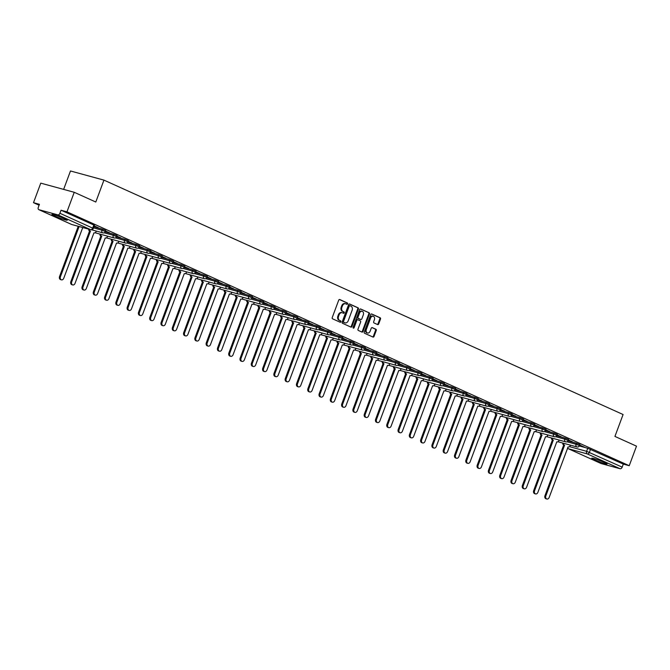 <?xml version="1.0" encoding="UTF-8"?>
<svg xmlns="http://www.w3.org/2000/svg" width="670" height="670" viewBox="0 0 670 670"><rect width="100%" height="100%" fill="white"/><g stroke="black" fill="none" stroke-linecap="round" stroke-linejoin="round"><path stroke-width="1" d="M347.562 303.853A0.72 0.544 105.3 0 0 347.311 302.949L339.765 299.54A1.03 0.779 105.3 0 0 338.702 300.185L332.245 317.547A1.03 0.779 105.3 0 0 332.596 318.828L340.142 322.236A0.72 0.544 105.3 0 0 340.645 320.888L339.673 320.444A3.3 2.479 105.3 0 1 338.543 316.332L339.079 314.883A3.3 2.479 105.3 0 1 342.228 312.731A3.3 2.479 105.3 0 1 342.504 312.831L343.476 313.267A0.72 0.544 105.3 0 0 343.978 311.918L343.007 311.475A3.3 2.479 105.3 0 1 341.876 307.363L342.412 305.922A3.3 2.479 105.3 0 1 345.561 303.761A3.3 2.479 105.3 0 1 345.837 303.862L346.817 304.306A0.72 0.544 105.3 0 0 347.562 303.853M346.449 304.138A0.72 0.544 105.3 0 0 346.65 302.773L339.414 299.507M339.774 322.069A0.72 0.544 105.3 0 0 339.975 320.704L339.673 320.444M343.107 313.099A0.72 0.544 105.3 0 0 343.308 311.734L343.007 311.475M64.806 218.763A8.199 0.645 -159.6 0 0 56.607 215.606A8.199 0.645 -159.6 0 0 51.9 214.475A8.199 0.645 -159.6 0 0 54.362 215.908A8.199 0.645 -159.6 0 0 62.561 219.065A8.199 0.645 -159.6 0 0 67.268 220.196A8.199 0.645 -159.6 0 0 64.806 218.763M604.642 462.509A8.199 0.645 -159.6 0 0 596.442 459.352A8.199 0.645 -159.6 0 0 591.736 458.221A8.199 0.645 -159.6 0 0 594.198 459.654A8.199 0.645 -159.6 0 0 602.397 462.811A8.199 0.645 -159.6 0 0 607.104 463.942A8.199 0.645 -159.6 0 0 604.642 462.509M377.62 324.573A1.03 0.779 105.3 0 0 378.692 323.928L380.501 319.062A1.03 0.779 105.3 0 0 380.15 317.773L371.766 313.996A1.03 0.779 105.3 0 0 370.694 314.632L364.246 331.993A1.03 0.779 105.3 0 0 364.597 333.275L372.981 337.06A1.03 0.779 105.3 0 0 374.044 336.415L376.23 330.536A1.03 0.779 105.3 0 0 375.878 329.246L372.294 327.63A1.03 0.779 105.3 0 0 371.222 328.275L370.142 331.189A2.764 2.077 105.3 0 1 367.512 332.998A2.764 2.077 105.3 0 1 366.339 329.472L370.594 318.049A2.764 2.077 105.3 0 1 373.215 316.248A2.764 2.077 105.3 0 1 374.388 319.766L373.684 321.667A1.03 0.779 105.3 0 0 374.036 322.957L377.62 324.573M57.838 214.861L38.902 209.685A2.102 1.382 -65.7 0 1 38.768 209.635A2.102 1.382 -65.7 0 1 38.291 207.357L39.421 204.308L33.5 202.692L40.77 183.145L74.236 192.29L95.793 202.022L103.942 180.121L623.083 414.521L614.934 436.421L636.5 446.161L629.231 465.709L66.966 211.837L61.037 210.221L59.906 213.261L93.323 228.428L94.453 225.388L93.817 225.02L92.686 228.06A2.102 1.382 -65.7 0 1 90.618 229.659L57.838 214.861A2.102 1.382 -65.7 0 0 59.906 213.261M74.236 192.29L66.966 211.837M358.408 309.088A1.03 0.779 105.3 0 0 358.056 307.806L349.673 304.021A1.03 0.779 105.3 0 0 348.609 304.666L342.152 322.019A1.03 0.779 105.3 0 0 342.504 323.3L350.887 327.086A1.03 0.779 105.3 0 0 351.959 326.441L358.408 309.088L357.738 308.904A1.03 0.779 105.3 0 0 357.386 307.622L349.321 303.979M360.72 309.004L369.103 312.79A1.03 0.779 105.3 0 1 369.455 314.071L362.998 331.432A1.03 0.779 105.3 0 1 361.934 332.069L358.341 330.452A1.03 0.779 105.3 0 1 357.989 329.171L360.611 322.128A1.03 0.779 105.3 0 0 360.259 320.846L357.88 319.774A1.03 0.779 105.3 0 0 356.809 320.411L354.087 327.739A0.72 0.544 105.3 0 1 353.09 327.295L359.656 309.649A1.03 0.779 105.3 0 1 360.72 309.004L360.544 308.954M579.316 445.969L587.741 448.272L586.61 451.312L622.179 467.132A2.102 1.382 114.3 0 1 620.11 468.732L601.166 463.556A2.102 1.382 114.3 0 1 601.032 463.506A2.102 1.382 114.3 0 1 600.906 463.439M33.5 202.692L39.086 205.213M63.633 189.392L70.484 170.976L103.942 180.121M629.231 465.709L623.309 464.092L622.179 467.132M94.219 226.016L98.163 227.624M98.105 227.775L94.277 225.865M105.508 231.117L109.453 232.716M109.394 232.875L105.559 230.966M116.798 236.217L120.742 237.816M120.684 237.967L116.848 236.058M128.079 241.309L132.023 242.917M131.973 243.068L128.138 241.158M139.368 246.409L143.313 248.009M143.263 248.16L139.427 246.259M150.658 251.501L154.602 253.109M154.544 253.26L150.717 251.351M161.947 256.602L165.892 258.201M165.833 258.36L162.006 256.451M173.237 261.702L177.181 263.302M177.123 263.452L173.296 261.543M184.526 266.794L188.471 268.402M188.412 268.553L184.585 266.643M195.816 271.894L199.761 273.494M199.702 273.645L195.875 271.744M207.105 276.986L211.05 278.594M210.991 278.745L207.164 276.836M218.395 282.087L222.34 283.686M222.281 283.846L218.453 281.936M229.684 287.187L233.629 288.787M233.57 288.938L229.743 287.028M240.974 292.279L244.918 293.887M244.86 294.038L241.024 292.128M252.263 297.38L256.2 298.979M256.149 299.13L252.314 297.229M263.545 302.472L267.489 304.079M267.439 304.23L263.603 302.321M274.834 307.572L278.779 309.172M278.72 309.331L274.893 307.421M286.123 312.672L290.068 314.272M290.01 314.423L286.182 312.513M297.413 317.764L301.358 319.372M301.299 319.523L297.472 317.613M308.703 322.865L312.647 324.464M312.589 324.615L308.761 322.714M319.992 327.957L323.937 329.565M323.878 329.715L320.051 327.806M331.281 333.057L335.226 334.657M335.168 334.816L331.34 332.906M342.571 338.157L346.516 339.757M346.457 339.908L342.63 337.998M353.861 343.249L357.805 344.857M357.747 345.008L353.919 343.099M365.15 348.35L369.095 349.949M369.036 350.1L365.2 348.199M376.44 353.45L380.384 355.05M380.326 355.201L376.49 353.291M387.721 358.542L391.665 360.142M391.615 360.301L387.779 358.391M399.01 363.642L402.955 365.242M402.904 365.393L399.069 363.483M410.3 368.734L414.244 370.342M414.186 370.493L410.358 368.584M421.589 373.835L425.534 375.435M425.475 375.585L421.648 373.684M432.879 378.935L436.823 380.535M436.765 380.686L432.937 378.776M444.168 384.027L448.113 385.627M448.054 385.786L444.227 383.877M455.458 389.128L459.402 390.727M459.344 390.878L455.516 388.969M466.747 394.22L470.692 395.828M470.633 395.978L466.806 394.069M478.037 399.32L481.981 400.92M481.923 401.07L478.095 399.169M489.326 404.42L493.271 406.02M493.212 406.171L489.385 404.261M500.616 409.512L504.56 411.112M504.502 411.271L500.666 409.362M511.905 414.613L515.841 416.212M515.791 416.363L511.955 414.454M523.186 419.705L527.131 421.313M527.081 421.464L523.245 419.554M534.476 424.805L538.42 426.405M538.362 426.555L534.534 424.654M545.765 429.906L549.71 431.505M549.651 431.656L545.824 429.746M557.055 434.998L560.999 436.597M560.941 436.756L557.113 434.847M568.344 440.098L572.289 441.697M572.23 441.848L568.403 439.939M568.026 440.868L576.451 443.171L576.049 444.252L579.466 445.642L579.868 444.562L576.451 443.171M556.736 435.768L565.162 438.071L564.76 439.151L568.177 440.542L568.579 439.461L565.162 438.071M545.447 430.676L553.872 432.979L553.47 434.06L556.887 435.441L557.289 434.361L553.872 432.979M534.158 425.576L542.583 427.879L542.181 428.959L545.598 430.349L546 429.269L542.583 427.879M522.868 420.484L531.293 422.787L530.891 423.867L534.317 425.249L534.719 424.169L531.293 422.787M511.579 415.383L520.012 417.686L519.61 418.767L523.027 420.157L523.429 419.077L520.012 417.686M500.289 410.283L508.723 412.586L508.321 413.666L511.738 415.057L512.14 413.976L508.723 412.586M489 405.191L497.433 407.494L497.031 408.574L500.448 409.956L500.85 408.876L497.433 407.494M477.71 400.091L486.144 402.394L485.742 403.474L489.159 404.864L489.561 403.784L486.144 402.394M466.429 394.998L474.854 397.302L474.452 398.382L477.869 399.764L478.271 398.684L474.854 397.302M455.139 389.898L463.565 392.201L463.163 393.282L466.58 394.672L466.982 393.583L463.565 392.201M443.85 384.798L452.275 387.101L451.873 388.181L455.29 389.572L455.692 388.491L452.275 387.101M432.56 379.706L440.986 382.009L440.584 383.089L444.001 384.471L444.403 383.391L440.986 382.009M421.271 374.605L429.696 376.909L429.294 377.989L432.711 379.379L433.113 378.299L429.696 376.909M409.981 369.513L418.407 371.817L418.005 372.897L421.422 374.279L421.824 373.198L418.407 371.817M398.692 364.413L407.117 366.716L406.715 367.797L410.141 369.187L410.543 368.098L407.117 366.716M387.402 359.313L395.836 361.616L395.434 362.696L398.851 364.086L399.253 363.006L395.836 361.616M376.113 354.221L384.547 356.524L384.144 357.604L387.562 358.986L387.964 357.906L384.547 356.524M364.823 349.12L373.257 351.423L372.855 352.504L376.272 353.894L376.674 352.814L373.257 351.423M353.534 344.028L361.967 346.331L361.566 347.412L364.983 348.794L365.385 347.713L361.967 346.331M342.253 338.928L350.678 341.231L350.276 342.311L353.693 343.693L354.095 342.613L350.678 341.231M330.963 333.828L339.389 336.131L338.986 337.211L342.404 338.601L342.805 337.521L339.389 336.131M319.674 328.736L328.099 331.039L327.697 332.119L331.114 333.501L331.516 332.421L328.099 331.039M308.384 323.635L316.809 325.938L316.408 327.019L319.825 328.409L320.227 327.328L316.809 325.938M297.095 318.543L305.52 320.846L305.118 321.927L308.535 323.309L308.937 322.228L305.52 320.846M285.805 313.443L294.231 315.746L293.828 316.826L297.246 318.208L297.647 317.128L294.231 315.746M274.516 308.342L282.941 310.646L282.539 311.726L285.956 313.116L286.358 312.036L282.941 310.646M263.226 303.25L271.651 305.553L271.25 306.634L274.675 308.016L275.077 306.935L271.651 305.553M251.937 298.15L260.37 300.453L259.968 301.534L263.385 302.924L263.787 301.843L260.37 300.453M240.647 293.058L249.081 295.361L248.679 296.442L252.096 297.823L252.498 296.743L249.081 295.361M229.358 287.958L237.791 290.261L237.389 291.341L240.806 292.723L241.208 291.643L237.791 290.261M218.068 282.857L226.502 285.16L226.1 286.241L229.517 287.631L229.919 286.551L226.502 285.16M206.787 277.765L215.212 280.068L214.81 281.149L218.227 282.531L218.629 281.45L215.212 280.068M195.498 272.665L203.923 274.968L203.521 276.048L206.938 277.439L207.34 276.358L203.923 274.968M184.208 267.573L192.633 269.876L192.231 270.956L195.648 272.338L196.05 271.258L192.633 269.876M172.919 262.472L181.344 264.776L180.942 265.856L184.359 267.238L184.761 266.158L181.344 264.776M161.629 257.372L170.054 259.675L169.652 260.756L173.069 262.146L173.471 261.066L170.054 259.675M150.34 252.28L158.765 254.583L158.363 255.664L161.78 257.046L162.182 255.965L158.765 254.583M139.05 247.18L147.475 249.483L147.073 250.563L150.499 251.953L150.901 250.873L147.475 249.483M127.761 242.088L136.194 244.391L135.792 245.471L139.209 246.853L139.611 245.773L136.194 244.391M116.471 236.987L124.905 239.291L124.503 240.371L127.92 241.753L128.322 240.672L124.905 239.291M105.182 231.887L113.615 234.19L113.213 235.271L116.63 236.661L117.032 235.58L113.615 234.19M93.926 226.803L102.326 229.098L101.924 230.178L105.341 231.56L105.743 230.48L102.326 229.098M579.634 445.19L584.525 447.225L579.692 445.039M623.309 464.092L587.741 448.272M61.037 210.221L93.817 225.02M345.167 303.678A3.3 2.479 105.3 0 0 344.891 303.577A3.3 2.479 105.3 0 0 341.75 305.738L342.412 305.922M342.337 311.299A3.3 2.479 105.3 0 1 341.206 307.187L341.75 305.738M341.834 312.647A3.3 2.479 105.3 0 0 341.558 312.547A3.3 2.479 105.3 0 0 338.409 314.707L339.079 314.883M339.003 320.26A3.3 2.479 105.3 0 1 337.873 316.148L338.409 314.707M350.578 326.943A1.03 0.779 105.3 0 0 351.289 326.257L357.738 308.904M349.958 305.721A0.72 0.544 105.3 0 0 349.204 306.173L343.543 321.407A0.72 0.544 105.3 0 0 343.785 322.303L344.816 322.772A3.3 2.479 105.3 0 0 345.092 322.873A3.3 2.479 105.3 0 0 348.241 320.712L352.11 310.294A3.3 2.479 105.3 0 0 350.988 306.19L349.958 305.721M349.832 305.688L349.288 305.537A0.72 0.544 105.3 0 0 348.542 305.989L349.204 306.173M344.715 322.739A3.3 2.479 105.3 0 1 344.43 322.689A3.3 2.479 105.3 0 1 344.146 322.588L343.124 322.119A0.72 0.544 105.3 0 1 342.873 321.223L348.542 305.989M360.368 308.962L369.103 312.79M361.616 331.935A1.03 0.779 105.3 0 0 362.336 331.248L368.785 313.895A1.03 0.779 105.3 0 0 368.433 312.605M357.705 319.724L357.21 319.59A1.03 0.779 105.3 0 0 356.139 320.235L353.417 327.555L354.087 327.739M363.324 314.825A2.764 2.077 105.3 0 0 362.152 311.307A2.764 2.077 105.3 0 0 359.53 313.108L358.031 317.136A1.03 0.779 105.3 0 0 358.383 318.418L360.762 319.498A1.03 0.779 105.3 0 0 361.834 318.853L363.324 314.825M362.152 311.307L361.482 311.123A2.764 2.077 105.3 0 0 358.86 312.932L359.53 313.108M360.267 319.364A1.03 0.779 105.3 0 1 360.091 319.314L357.713 318.242A1.03 0.779 105.3 0 1 357.361 316.952L358.86 312.932M373.215 316.248L372.545 316.064A2.764 2.077 105.3 0 0 369.924 317.865L370.594 318.049M367.512 332.998L366.842 332.814A2.764 2.077 105.3 0 1 365.669 329.288L369.924 317.865M372.662 336.918A1.03 0.779 105.3 0 0 373.374 336.231L375.56 330.352A1.03 0.779 105.3 0 0 375.208 329.071L371.942 327.588M377.31 324.431A1.03 0.779 105.3 0 0 378.022 323.744L379.831 318.878A1.03 0.779 105.3 0 0 379.48 317.597L371.415 313.954M79.11 226.535L60.426 276.769A2.42 1.817 105.3 0 0 61.447 279.851A2.42 1.817 105.3 0 0 63.751 278.268L82.678 227.733A2.102 1.583 105.3 0 0 82.854 227.792A2.102 1.583 105.3 0 0 83.608 227.758M61.447 279.851L60.585 279.608A2.42 1.817 -74.7 0 1 59.555 276.526L78.239 226.292M89.537 229.383A2.102 1.583 105.3 0 0 90.416 231.225L71.715 281.861A2.42 1.817 105.3 0 0 72.737 284.943A2.42 1.817 105.3 0 0 75.04 283.368L93.959 232.825A2.102 1.583 105.3 0 0 94.143 232.892A2.102 1.583 105.3 0 0 96.145 231.519L96.304 231.075M72.737 284.943L71.874 284.708A2.42 1.817 -74.7 0 1 70.844 281.626L89.546 230.991A2.102 1.583 -74.7 0 1 88.666 229.14M89.654 231.041L90.525 231.276M100.835 234.333A2.102 1.583 105.3 0 0 101.706 236.326L83.005 286.961A2.42 1.817 105.3 0 0 84.026 290.043A2.42 1.817 105.3 0 0 86.329 288.46L105.249 237.925A2.102 1.583 105.3 0 0 105.424 237.992A2.102 1.583 105.3 0 0 107.426 236.611L107.594 236.175M84.026 290.043L83.155 289.809A2.42 1.817 -74.7 0 1 82.134 286.718L100.835 236.083A2.102 1.583 -74.7 0 1 99.964 234.09M100.944 236.133L101.815 236.376M112.124 239.424A2.102 1.583 105.3 0 0 112.995 241.418L94.294 292.053A2.42 1.817 105.3 0 0 95.316 295.143A2.42 1.817 105.3 0 0 97.619 293.56L116.538 243.026A2.102 1.583 105.3 0 0 116.714 243.084A2.102 1.583 105.3 0 0 118.716 241.711L118.883 241.275M95.316 295.143L94.445 294.901A2.42 1.817 -74.7 0 1 93.423 291.819L112.124 241.183A2.102 1.583 -74.7 0 1 111.254 239.19M112.233 241.234L113.104 241.468M123.414 244.525A2.102 1.583 105.3 0 0 124.285 246.518L105.584 297.153A2.42 1.817 105.3 0 0 106.605 300.235A2.42 1.817 105.3 0 0 108.908 298.653L127.828 248.118A2.102 1.583 105.3 0 0 128.004 248.185A2.102 1.583 105.3 0 0 130.005 246.811L130.173 246.367M106.605 300.235L105.734 300.001A2.42 1.817 -74.7 0 1 104.713 296.919L123.414 246.284A2.102 1.583 -74.7 0 1 122.543 244.282M123.523 246.334L124.394 246.568M134.704 249.617A2.102 1.583 105.3 0 0 135.575 251.619L116.865 302.254A2.42 1.817 105.3 0 0 117.895 305.336A2.42 1.817 105.3 0 0 120.198 303.753L139.117 253.218A2.102 1.583 105.3 0 0 139.293 253.277A2.102 1.583 105.3 0 0 141.295 251.903L141.462 251.468M117.895 305.336L117.024 305.093A2.42 1.817 -74.7 0 1 116.002 302.011L134.704 251.376A2.102 1.583 -74.7 0 1 133.833 249.382M134.812 251.426L135.683 251.669M145.993 254.717A2.102 1.583 105.3 0 0 146.864 256.71L128.154 307.346A2.42 1.817 105.3 0 0 129.184 310.428A2.42 1.817 105.3 0 0 131.488 308.853L150.407 258.31A2.102 1.583 105.3 0 0 150.583 258.377A2.102 1.583 105.3 0 0 152.584 257.004L152.752 256.56M129.184 310.428L128.313 310.193A2.42 1.817 -74.7 0 1 127.283 307.111L145.993 256.476A2.102 1.583 -74.7 0 1 145.122 254.483M146.102 256.526L146.973 256.761M157.283 259.818A2.102 1.583 105.3 0 0 158.154 261.811L139.444 312.446A2.42 1.817 105.3 0 0 140.474 315.528A2.42 1.817 105.3 0 0 142.777 313.945L161.696 263.411A2.102 1.583 105.3 0 0 161.872 263.478A2.102 1.583 105.3 0 0 163.874 262.096L164.033 261.66M140.474 315.528L139.603 315.294A2.42 1.817 -74.7 0 1 138.573 312.203L157.283 261.568A2.102 1.583 -74.7 0 1 156.411 259.575M157.391 261.618L158.262 261.861M168.572 264.91A2.102 1.583 105.3 0 0 169.435 266.903L150.733 317.538A2.42 1.817 105.3 0 0 151.763 320.628A2.42 1.817 105.3 0 0 154.067 319.046L172.986 268.511A2.102 1.583 105.3 0 0 173.161 268.57A2.102 1.583 105.3 0 0 175.163 267.196L175.322 266.76M151.763 320.628L150.892 320.386A2.42 1.817 -74.7 0 1 149.862 317.304L168.572 266.668A2.102 1.583 -74.7 0 1 167.701 264.675M168.681 266.719L169.543 266.953M179.862 270.01A2.102 1.583 105.3 0 0 180.724 272.003L162.023 322.639A2.42 1.817 105.3 0 0 163.053 325.721A2.42 1.817 105.3 0 0 165.356 324.138L184.275 273.603A2.102 1.583 105.3 0 0 184.451 273.67A2.102 1.583 105.3 0 0 186.453 272.296L186.612 271.853M163.053 325.721L162.182 325.486A2.42 1.817 -74.7 0 1 161.152 322.404L179.862 271.769A2.102 1.583 -74.7 0 1 178.99 269.776M179.962 271.819L180.833 272.053M191.143 275.102A2.102 1.583 105.3 0 0 192.014 277.104L173.312 327.739A2.42 1.817 105.3 0 0 174.342 330.821A2.42 1.817 105.3 0 0 176.637 329.238L195.565 278.703A2.102 1.583 105.3 0 0 195.74 278.762A2.102 1.583 105.3 0 0 197.742 277.388L197.901 276.953M174.342 330.821L173.471 330.578A2.42 1.817 -74.7 0 1 172.441 327.496L191.143 276.861A2.102 1.583 -74.7 0 1 190.28 274.868M191.252 276.911L192.123 277.154M202.432 280.202A2.102 1.583 105.3 0 0 203.303 282.196L184.602 332.831A2.42 1.817 105.3 0 0 185.632 335.913A2.42 1.817 105.3 0 0 187.927 334.338L206.854 283.795A2.102 1.583 105.3 0 0 207.03 283.862A2.102 1.583 105.3 0 0 209.032 282.489L209.191 282.053M185.632 335.913L184.761 335.678A2.42 1.817 -74.7 0 1 183.731 332.596L202.432 281.961A2.102 1.583 -74.7 0 1 201.561 279.968M202.541 282.011L203.412 282.246M213.722 285.303A2.102 1.583 105.3 0 0 214.593 287.296L195.891 337.931A2.42 1.817 105.3 0 0 196.913 341.013A2.42 1.817 105.3 0 0 199.216 339.43L218.144 288.896A2.102 1.583 105.3 0 0 218.32 288.963A2.102 1.583 105.3 0 0 220.321 287.581L220.48 287.145M196.913 341.013L196.05 340.779A2.42 1.817 -74.7 0 1 195.02 337.688L213.722 287.053A2.102 1.583 -74.7 0 1 212.851 285.06M213.831 287.103L214.702 287.346M225.011 290.395A2.102 1.583 105.3 0 0 225.882 292.388L207.181 343.023A2.42 1.817 105.3 0 0 208.203 346.114A2.42 1.817 105.3 0 0 210.506 344.531L229.425 293.996A2.102 1.583 105.3 0 0 229.609 294.055A2.102 1.583 105.3 0 0 231.602 292.681L231.77 292.246M208.203 346.114L207.332 345.871A2.42 1.817 -74.7 0 1 206.31 342.789L225.011 292.154A2.102 1.583 -74.7 0 1 224.14 290.16M225.12 292.204L225.991 292.438M236.301 295.495A2.102 1.583 105.3 0 0 237.172 297.488L218.47 348.124A2.42 1.817 105.3 0 0 219.492 351.206A2.42 1.817 105.3 0 0 221.795 349.623L240.714 299.088A2.102 1.583 105.3 0 0 240.89 299.155A2.102 1.583 105.3 0 0 242.892 297.781L243.059 297.338M219.492 351.206L218.621 350.971A2.42 1.817 -74.7 0 1 217.599 347.889L236.301 297.254A2.102 1.583 -74.7 0 1 235.43 295.261M236.409 297.304L237.28 297.539M247.59 300.596A2.102 1.583 105.3 0 0 248.461 302.589L229.76 353.224A2.42 1.817 105.3 0 0 230.781 356.306A2.42 1.817 105.3 0 0 233.085 354.723L252.004 304.188A2.102 1.583 105.3 0 0 252.18 304.247A2.102 1.583 105.3 0 0 254.181 302.873L254.349 302.438M230.781 356.306L229.91 356.063A2.42 1.817 -74.7 0 1 228.889 352.981L247.59 302.346A2.102 1.583 -74.7 0 1 246.719 300.353M247.699 302.396L248.57 302.639M258.88 305.688A2.102 1.583 105.3 0 0 259.751 307.681L241.041 358.316A2.42 1.817 105.3 0 0 242.071 361.398A2.42 1.817 105.3 0 0 244.374 359.824L263.293 309.28A2.102 1.583 105.3 0 0 263.469 309.347A2.102 1.583 105.3 0 0 265.471 307.974L265.638 307.538M242.071 361.398L241.2 361.163A2.42 1.817 -74.7 0 1 240.178 358.082L258.88 307.446A2.102 1.583 -74.7 0 1 258.009 305.453M258.988 307.497L259.859 307.731M270.169 310.788A2.102 1.583 105.3 0 0 271.04 312.781L252.33 363.416A2.42 1.817 105.3 0 0 253.361 366.498A2.42 1.817 105.3 0 0 255.664 364.916L274.583 314.381A2.102 1.583 105.3 0 0 274.759 314.448A2.102 1.583 105.3 0 0 276.76 313.066L276.928 312.63M253.361 366.498L252.49 366.264A2.42 1.817 -74.7 0 1 251.459 363.173L270.169 312.538A2.102 1.583 -74.7 0 1 269.298 310.545M270.278 312.589L271.149 312.831M281.459 315.88A2.102 1.583 105.3 0 0 282.33 317.873L263.62 368.508A2.42 1.817 105.3 0 0 264.65 371.599A2.42 1.817 105.3 0 0 266.953 370.016L285.872 319.481A2.102 1.583 105.3 0 0 286.048 319.54A2.102 1.583 105.3 0 0 288.05 318.166L288.217 317.731M264.65 371.599L263.779 371.356A2.42 1.817 -74.7 0 1 262.749 368.274L281.459 317.639A2.102 1.583 -74.7 0 1 280.588 315.645M281.567 317.689L282.439 317.923M292.748 320.98A2.102 1.583 105.3 0 0 293.619 322.974L274.909 373.609A2.42 1.817 105.3 0 0 275.94 376.691A2.42 1.817 105.3 0 0 278.243 375.108L297.162 324.573A2.102 1.583 105.3 0 0 297.338 324.64A2.102 1.583 105.3 0 0 299.339 323.267L299.498 322.823M275.94 376.691L275.069 376.456A2.42 1.817 -74.7 0 1 274.038 373.374L292.748 322.739A2.102 1.583 -74.7 0 1 291.877 320.746M292.857 322.789L293.72 323.024M304.038 326.081A2.102 1.583 105.3 0 0 304.9 328.074L286.199 378.709A2.42 1.817 105.3 0 0 287.229 381.791A2.42 1.817 105.3 0 0 289.532 380.208L308.451 329.673A2.102 1.583 105.3 0 0 308.627 329.732A2.102 1.583 105.3 0 0 310.629 328.359L310.788 327.923M287.229 381.791L286.358 381.548A2.42 1.817 -74.7 0 1 285.328 378.466L304.038 327.831A2.102 1.583 -74.7 0 1 303.167 325.838M304.147 327.881L305.009 328.124M315.327 331.173A2.102 1.583 105.3 0 0 316.19 333.166L297.488 383.801A2.42 1.817 105.3 0 0 298.519 386.883A2.42 1.817 105.3 0 0 300.813 385.309L319.741 334.766A2.102 1.583 105.3 0 0 319.917 334.833A2.102 1.583 105.3 0 0 321.918 333.459L322.077 333.024M298.519 386.883L297.647 386.649A2.42 1.817 -74.7 0 1 296.617 383.567L315.319 332.931A2.102 1.583 -74.7 0 1 314.456 330.938M315.428 332.982L316.299 333.216M326.608 336.273A2.102 1.583 105.3 0 0 327.479 338.266L308.778 388.901A2.42 1.817 105.3 0 0 309.808 391.984A2.42 1.817 105.3 0 0 312.103 390.401L331.03 339.866A2.102 1.583 105.3 0 0 331.206 339.933A2.102 1.583 105.3 0 0 333.208 338.559L333.367 338.116M309.808 391.984L308.937 391.749A2.42 1.817 -74.7 0 1 307.907 388.659L326.608 338.032A2.102 1.583 -74.7 0 1 325.746 336.03M326.717 338.074L327.588 338.317M337.898 341.365A2.102 1.583 105.3 0 0 338.769 343.358L320.067 393.993A2.42 1.817 105.3 0 0 321.089 397.084A2.42 1.817 105.3 0 0 323.392 395.501L342.32 344.966A2.102 1.583 105.3 0 0 342.496 345.025A2.102 1.583 105.3 0 0 344.497 343.651L344.656 343.216M321.089 397.084L320.227 396.841A2.42 1.817 -74.7 0 1 319.196 393.759L337.898 343.124A2.102 1.583 -74.7 0 1 337.027 341.13M338.007 343.174L338.878 343.409M349.187 346.465A2.102 1.583 105.3 0 0 350.058 348.459L331.357 399.094A2.42 1.817 105.3 0 0 332.379 402.176A2.42 1.817 105.3 0 0 334.682 400.593L353.601 350.058A2.102 1.583 105.3 0 0 353.785 350.125A2.102 1.583 105.3 0 0 355.787 348.752L355.946 348.308M332.379 402.176L331.516 401.941A2.42 1.817 -74.7 0 1 330.486 398.859L349.187 348.224A2.102 1.583 -74.7 0 1 348.316 346.231M349.296 348.274L350.167 348.509M360.477 351.566A2.102 1.583 105.3 0 0 361.348 353.559L342.646 404.194A2.42 1.817 105.3 0 0 343.668 407.276A2.42 1.817 105.3 0 0 345.971 405.693L364.89 355.159A2.102 1.583 105.3 0 0 365.066 355.217A2.102 1.583 105.3 0 0 367.068 353.844L367.235 353.408M343.668 407.276L342.797 407.033A2.42 1.817 -74.7 0 1 341.775 403.951L360.477 353.316A2.102 1.583 -74.7 0 1 359.606 351.323M360.586 353.366L361.457 353.609M371.766 356.658A2.102 1.583 105.3 0 0 372.637 358.651L353.936 409.286A2.42 1.817 105.3 0 0 354.958 412.368A2.42 1.817 105.3 0 0 357.261 410.794L376.18 360.251A2.102 1.583 105.3 0 0 376.356 360.318A2.102 1.583 105.3 0 0 378.357 358.944L378.525 358.509M354.958 412.368L354.087 412.134A2.42 1.817 -74.7 0 1 353.065 409.052L371.766 358.416A2.102 1.583 -74.7 0 1 370.895 356.423M371.875 358.467L372.746 358.701M383.056 361.758A2.102 1.583 105.3 0 0 383.927 363.751L365.225 414.387A2.42 1.817 105.3 0 0 366.247 417.469A2.42 1.817 105.3 0 0 368.55 415.886L387.469 365.351A2.102 1.583 105.3 0 0 387.645 365.418A2.102 1.583 105.3 0 0 389.647 364.045L389.814 363.601M366.247 417.469L365.376 417.234A2.42 1.817 -74.7 0 1 364.354 414.144L383.056 363.517A2.102 1.583 -74.7 0 1 382.185 361.515M383.165 363.559L384.036 363.802M394.345 366.85A2.102 1.583 105.3 0 0 395.216 368.843L376.507 419.479A2.42 1.817 105.3 0 0 377.537 422.569A2.42 1.817 105.3 0 0 379.84 420.986L398.759 370.451A2.102 1.583 105.3 0 0 398.935 370.51A2.102 1.583 105.3 0 0 400.936 369.137L401.104 368.701M377.537 422.569L376.666 422.326A2.42 1.817 -74.7 0 1 375.644 419.244L394.345 368.609A2.102 1.583 -74.7 0 1 393.474 366.616M394.454 368.659L395.325 368.894M405.635 371.951A2.102 1.583 105.3 0 0 406.506 373.944L387.796 424.579A2.42 1.817 105.3 0 0 388.826 427.661A2.42 1.817 105.3 0 0 391.129 426.087L410.048 375.543A2.102 1.583 105.3 0 0 410.224 375.61A2.102 1.583 105.3 0 0 412.226 374.237L412.393 373.793M388.826 427.661L387.955 427.427A2.42 1.817 -74.7 0 1 386.925 424.345L405.635 373.709A2.102 1.583 -74.7 0 1 404.764 371.716M405.744 373.76L406.615 373.994M416.924 377.051A2.102 1.583 105.3 0 0 417.795 379.044L399.085 429.679A2.42 1.817 105.3 0 0 400.116 432.761A2.42 1.817 105.3 0 0 402.419 431.179L421.338 380.644A2.102 1.583 105.3 0 0 421.514 380.702A2.102 1.583 105.3 0 0 423.515 379.329L423.675 378.893M400.116 432.761L399.245 432.519A2.42 1.817 -74.7 0 1 398.215 429.437L416.924 378.801A2.102 1.583 -74.7 0 1 416.053 376.808M417.033 378.852L417.904 379.094M428.214 382.143A2.102 1.583 105.3 0 0 429.076 384.136L410.375 434.771A2.42 1.817 105.3 0 0 411.405 437.853A2.42 1.817 105.3 0 0 413.708 436.279L432.627 385.736A2.102 1.583 105.3 0 0 432.803 385.803A2.102 1.583 105.3 0 0 434.805 384.429L434.964 383.994M411.405 437.853L410.534 437.619A2.42 1.817 -74.7 0 1 409.504 434.537L428.214 383.902A2.102 1.583 -74.7 0 1 427.343 381.908M428.323 383.952L429.185 384.186M439.503 387.243A2.102 1.583 105.3 0 0 440.366 389.236L421.665 439.872A2.42 1.817 105.3 0 0 422.695 442.954A2.42 1.817 105.3 0 0 424.998 441.371L443.917 390.836A2.102 1.583 105.3 0 0 444.093 390.903A2.102 1.583 105.3 0 0 446.094 389.53L446.254 389.086M422.695 442.954L421.824 442.719A2.42 1.817 -74.7 0 1 420.793 439.629L439.503 389.002A2.102 1.583 -74.7 0 1 438.632 387M439.604 389.044L440.475 389.287M450.784 392.335A2.102 1.583 105.3 0 0 451.655 394.337L432.954 444.964A2.42 1.817 105.3 0 0 433.984 448.054A2.42 1.817 105.3 0 0 436.279 446.471L455.206 395.937A2.102 1.583 105.3 0 0 455.382 395.995A2.102 1.583 105.3 0 0 457.384 394.622L457.543 394.186M433.984 448.054L433.113 447.811A2.42 1.817 -74.7 0 1 432.083 444.729L450.784 394.094A2.102 1.583 -74.7 0 1 449.922 392.101M450.893 394.144L451.764 394.379M462.074 397.436A2.102 1.583 105.3 0 0 462.945 399.429L444.244 450.064A2.42 1.817 105.3 0 0 445.274 453.146A2.42 1.817 105.3 0 0 447.568 451.572L466.496 401.029A2.102 1.583 105.3 0 0 466.672 401.096A2.102 1.583 105.3 0 0 468.673 399.722L468.832 399.278M445.274 453.146L444.403 452.912A2.42 1.817 -74.7 0 1 443.373 449.83L462.074 399.194A2.102 1.583 -74.7 0 1 461.203 397.201M462.183 399.245L463.054 399.479M473.363 402.536A2.102 1.583 105.3 0 0 474.234 404.529L455.533 455.165A2.42 1.817 105.3 0 0 456.555 458.246A2.42 1.817 105.3 0 0 458.858 456.664L477.785 406.129A2.102 1.583 105.3 0 0 477.961 406.188A2.102 1.583 105.3 0 0 479.963 404.814L480.122 404.378M456.555 458.246L455.692 458.004A2.42 1.817 -74.7 0 1 454.662 454.922L473.363 404.286A2.102 1.583 -74.7 0 1 472.492 402.293M473.472 404.337L474.343 404.579M484.653 407.628A2.102 1.583 105.3 0 0 485.524 409.621L466.822 460.256A2.42 1.817 105.3 0 0 467.844 463.339A2.42 1.817 105.3 0 0 470.147 461.764L489.067 411.221A2.102 1.583 105.3 0 0 489.251 411.288A2.102 1.583 105.3 0 0 491.244 409.914L491.411 409.479M467.844 463.339L466.973 463.104A2.42 1.817 -74.7 0 1 465.952 460.022L484.653 409.387A2.102 1.583 -74.7 0 1 483.782 407.394M484.762 409.437L485.633 409.672M495.942 412.728A2.102 1.583 105.3 0 0 496.813 414.722L478.112 465.357A2.42 1.817 105.3 0 0 479.134 468.439A2.42 1.817 105.3 0 0 481.437 466.856L500.356 416.321A2.102 1.583 105.3 0 0 500.532 416.388A2.102 1.583 105.3 0 0 502.534 415.015L502.701 414.571M479.134 468.439L478.263 468.204A2.42 1.817 -74.7 0 1 477.241 465.114L495.942 414.487A2.102 1.583 -74.7 0 1 495.071 412.486M496.051 414.529L496.922 414.772M507.232 417.82A2.102 1.583 105.3 0 0 508.103 419.822L489.401 470.449A2.42 1.817 105.3 0 0 490.423 473.539A2.42 1.817 105.3 0 0 492.726 471.956L511.645 421.422A2.102 1.583 105.3 0 0 511.821 421.48A2.102 1.583 105.3 0 0 513.823 420.107L513.99 419.671M490.423 473.539L489.552 473.296A2.42 1.817 -74.7 0 1 488.531 470.214L507.232 419.579A2.102 1.583 -74.7 0 1 506.361 417.586M507.341 419.629L508.212 419.864M518.521 422.921A2.102 1.583 105.3 0 0 519.392 424.914L500.683 475.549A2.42 1.817 105.3 0 0 501.713 478.631A2.42 1.817 105.3 0 0 504.016 477.057L522.935 426.514A2.102 1.583 105.3 0 0 523.111 426.581A2.102 1.583 105.3 0 0 525.113 425.207L525.28 424.763M501.713 478.631L500.842 478.397A2.42 1.817 -74.7 0 1 499.82 475.315L518.521 424.68A2.102 1.583 -74.7 0 1 517.65 422.686M518.63 424.73L519.501 424.964M529.811 428.021A2.102 1.583 105.3 0 0 530.682 430.014L511.972 480.65A2.42 1.817 105.3 0 0 513.002 483.732A2.42 1.817 105.3 0 0 515.305 482.149L534.225 431.614A2.102 1.583 105.3 0 0 534.4 431.673A2.102 1.583 105.3 0 0 536.402 430.299L536.569 429.864M513.002 483.732L512.131 483.489A2.42 1.817 -74.7 0 1 511.101 480.407L529.811 429.772A2.102 1.583 -74.7 0 1 528.94 427.778M529.92 429.822L530.791 430.065M541.1 433.113A2.102 1.583 105.3 0 0 541.971 435.106L523.262 485.742A2.42 1.817 105.3 0 0 524.292 488.824A2.42 1.817 105.3 0 0 526.595 487.249L545.514 436.706A2.102 1.583 105.3 0 0 545.69 436.773A2.102 1.583 105.3 0 0 547.692 435.399L547.859 434.964M524.292 488.824L523.421 488.589A2.42 1.817 -74.7 0 1 522.391 485.507L541.1 434.872A2.102 1.583 -74.7 0 1 540.229 432.879M541.209 434.922L542.08 435.157M552.39 438.214A2.102 1.583 105.3 0 0 553.261 440.207L534.551 490.842A2.42 1.817 105.3 0 0 535.581 493.924A2.42 1.817 105.3 0 0 537.884 492.341L556.803 441.806A2.102 1.583 105.3 0 0 556.979 441.873A2.102 1.583 105.3 0 0 558.981 440.5L559.14 440.056M535.581 493.924L534.71 493.69A2.42 1.817 -74.7 0 1 533.68 490.599L552.39 439.972A2.102 1.583 -74.7 0 1 551.519 437.971M552.499 440.014L553.361 440.257M563.679 443.306A2.102 1.583 105.3 0 0 564.542 445.307L545.841 495.934A2.42 1.817 105.3 0 0 546.871 499.024A2.42 1.817 105.3 0 0 549.174 497.442L568.093 446.907A2.102 1.583 105.3 0 0 568.269 446.965A2.102 1.583 105.3 0 0 570.27 445.592L570.43 445.156M546.871 499.024L546 498.781A2.42 1.817 -74.7 0 1 544.97 495.7L563.679 445.064A2.102 1.583 -74.7 0 1 562.808 443.071M563.788 445.115L564.651 445.349M346.65 302.773L347.311 302.949M339.975 320.704L340.645 320.888M343.308 311.734L343.978 311.918M569.534 446.647L586.61 451.312A2.102 1.583 -74.7 0 0 587.322 453.933L568.386 448.758L601.166 463.556M620.11 468.732L587.322 453.933A2.102 1.382 -65.7 0 0 589.391 452.334L590.53 449.285M38.902 209.685L71.682 224.484L90.618 229.659A2.102 1.583 105.3 0 0 90.793 229.726A2.102 2.102 0 0 0 93.323 228.428M566.962 441.773L576.049 444.252A2.102 1.583 -74.7 0 0 576.769 446.873A2.102 1.583 -74.7 0 0 576.945 446.932A2.102 2.102 0 0 0 579.466 445.642M555.673 436.673L564.76 439.151A2.102 1.583 -74.7 0 0 565.48 441.773A2.102 1.583 -74.7 0 0 565.656 441.84A2.102 2.102 0 0 0 568.177 440.542M544.392 431.572L553.47 434.06A2.102 1.583 -74.7 0 0 554.191 436.673A2.102 1.583 -74.7 0 0 554.366 436.74A2.102 2.102 0 0 0 556.887 435.441M533.102 426.48L542.181 428.959A2.102 1.583 -74.7 0 0 542.901 431.581A2.102 1.583 -74.7 0 0 543.077 431.639A2.102 2.102 0 0 0 545.598 430.349M521.813 421.38L530.891 423.867A2.102 1.583 -74.7 0 0 531.611 426.48A2.102 1.583 -74.7 0 0 531.787 426.547A2.102 2.102 0 0 0 534.317 425.249M510.523 416.288L519.61 418.767A2.102 1.583 -74.7 0 0 520.322 421.388A2.102 1.583 -74.7 0 0 520.498 421.447A2.102 2.102 0 0 0 523.027 420.157M499.234 411.187L508.321 413.666A2.102 1.583 -74.7 0 0 509.032 416.288A2.102 1.583 -74.7 0 0 509.208 416.355A2.102 2.102 0 0 0 511.738 415.057M487.944 406.087L497.031 408.574A2.102 1.583 -74.7 0 0 497.743 411.187A2.102 1.583 -74.7 0 0 497.919 411.254A2.102 2.102 0 0 0 500.448 409.956M476.655 400.995L485.742 403.474A2.102 1.583 -74.7 0 0 486.454 406.095A2.102 1.583 -74.7 0 0 486.629 406.154A2.102 2.102 0 0 0 489.159 404.864M465.365 395.895L474.452 398.382A2.102 1.583 -74.7 0 0 475.164 400.995A2.102 1.583 -74.7 0 0 475.348 401.062A2.102 2.102 0 0 0 477.869 399.764M454.076 390.803L463.163 393.282A2.102 1.583 -74.7 0 0 463.883 395.903A2.102 1.583 -74.7 0 0 464.059 395.962A2.102 2.102 0 0 0 466.58 394.672M442.786 385.702L451.873 388.181A2.102 1.583 -74.7 0 0 452.593 390.803A2.102 1.583 -74.7 0 0 452.769 390.87A2.102 2.102 0 0 0 455.29 389.572M431.497 380.602L440.584 383.089A2.102 1.583 -74.7 0 0 441.304 385.702A2.102 1.583 -74.7 0 0 441.48 385.769A2.102 2.102 0 0 0 444.001 384.471M420.216 375.51L429.294 377.989A2.102 1.583 -74.7 0 0 430.014 380.61A2.102 1.583 -74.7 0 0 430.19 380.669A2.102 2.102 0 0 0 432.711 379.379M408.926 370.409L418.005 372.897A2.102 1.583 -74.7 0 0 418.725 375.51A2.102 1.583 -74.7 0 0 418.901 375.577A2.102 2.102 0 0 0 421.422 374.279M397.637 365.317L406.715 367.797A2.102 1.583 -74.7 0 0 407.435 370.418A2.102 1.583 -74.7 0 0 407.611 370.477A2.102 2.102 0 0 0 410.141 369.187M386.347 360.217L395.434 362.696A2.102 1.583 -74.7 0 0 396.146 365.317A2.102 1.583 -74.7 0 0 396.322 365.385A2.102 2.102 0 0 0 398.851 364.086M375.058 355.117L384.144 357.604A2.102 1.583 -74.7 0 0 384.856 360.217A2.102 1.583 -74.7 0 0 385.032 360.284A2.102 2.102 0 0 0 387.562 358.986M363.768 350.025L372.855 352.504A2.102 1.583 -74.7 0 0 373.567 355.125A2.102 1.583 -74.7 0 0 373.743 355.184A2.102 2.102 0 0 0 376.272 353.894M352.479 344.924L361.566 347.412A2.102 1.583 -74.7 0 0 362.277 350.025A2.102 1.583 -74.7 0 0 362.453 350.092A2.102 2.102 0 0 0 364.983 348.794M341.189 339.832L350.276 342.311A2.102 1.583 -74.7 0 0 350.988 344.933A2.102 1.583 -74.7 0 0 351.172 344.991A2.102 2.102 0 0 0 353.693 343.693M329.9 334.732L338.986 337.211A2.102 1.583 -74.7 0 0 339.707 339.832A2.102 1.583 -74.7 0 0 339.883 339.899A2.102 2.102 0 0 0 342.404 338.601M318.61 329.632L327.697 332.119A2.102 1.583 -74.7 0 0 328.417 334.732A2.102 1.583 -74.7 0 0 328.593 334.799A2.102 2.102 0 0 0 331.114 333.501M307.321 324.54L316.408 327.019A2.102 1.583 -74.7 0 0 317.128 329.64A2.102 1.583 -74.7 0 0 317.304 329.699A2.102 2.102 0 0 0 319.825 328.409M296.031 319.439L305.118 321.927A2.102 1.583 -74.7 0 0 305.838 324.54A2.102 1.583 -74.7 0 0 306.014 324.607A2.102 2.102 0 0 0 308.535 323.309M284.75 314.347L293.828 316.826A2.102 1.583 -74.7 0 0 294.549 319.448A2.102 1.583 -74.7 0 0 294.725 319.506A2.102 2.102 0 0 0 297.246 318.208M273.46 309.247L282.539 311.726A2.102 1.583 -74.7 0 0 283.259 314.347A2.102 1.583 -74.7 0 0 283.435 314.414A2.102 2.102 0 0 0 285.956 313.116M262.171 304.147L271.25 306.634A2.102 1.583 -74.7 0 0 271.97 309.247A2.102 1.583 -74.7 0 0 272.146 309.314A2.102 2.102 0 0 0 274.675 308.016M250.882 299.055L259.968 301.534A2.102 1.583 -74.7 0 0 260.68 304.155A2.102 1.583 -74.7 0 0 260.856 304.214A2.102 2.102 0 0 0 263.385 302.924M239.592 293.954L248.679 296.442A2.102 1.583 -74.7 0 0 249.391 299.055A2.102 1.583 -74.7 0 0 249.567 299.122A2.102 2.102 0 0 0 252.096 297.823M228.303 288.862L237.389 291.341A2.102 1.583 -74.7 0 0 238.101 293.963A2.102 1.583 -74.7 0 0 238.277 294.021A2.102 2.102 0 0 0 240.806 292.723M217.013 283.762L226.1 286.241A2.102 1.583 -74.7 0 0 226.812 288.862A2.102 1.583 -74.7 0 0 226.988 288.929A2.102 2.102 0 0 0 229.517 287.631M205.724 278.661L214.81 281.149A2.102 1.583 -74.7 0 0 215.522 283.762A2.102 1.583 -74.7 0 0 215.707 283.829A2.102 2.102 0 0 0 218.227 282.531M194.434 273.569L203.521 276.048A2.102 1.583 -74.7 0 0 204.241 278.67A2.102 1.583 -74.7 0 0 204.417 278.728A2.102 2.102 0 0 0 206.938 277.439M183.145 268.469L192.231 270.956A2.102 1.583 -74.7 0 0 192.952 273.569A2.102 1.583 -74.7 0 0 193.127 273.636A2.102 2.102 0 0 0 195.648 272.338M171.855 263.377L180.942 265.856A2.102 1.583 -74.7 0 0 181.662 268.477A2.102 1.583 -74.7 0 0 181.838 268.536A2.102 2.102 0 0 0 184.359 267.238M160.574 258.277L169.652 260.756A2.102 1.583 -74.7 0 0 170.373 263.377A2.102 1.583 -74.7 0 0 170.548 263.444A2.102 2.102 0 0 0 173.069 262.146M149.284 253.176L158.363 255.664A2.102 1.583 -74.7 0 0 159.083 258.277A2.102 1.583 -74.7 0 0 159.259 258.344A2.102 2.102 0 0 0 161.78 257.046M137.995 248.084L147.073 250.563A2.102 1.583 -74.7 0 0 147.794 253.185A2.102 1.583 -74.7 0 0 147.97 253.243A2.102 2.102 0 0 0 150.499 251.953M126.705 242.984L135.792 245.471A2.102 1.583 -74.7 0 0 136.504 248.084A2.102 1.583 -74.7 0 0 136.68 248.151A2.102 2.102 0 0 0 139.209 246.853M115.416 237.892L124.503 240.371A2.102 1.583 -74.7 0 0 125.215 242.992A2.102 1.583 -74.7 0 0 125.391 243.051A2.102 2.102 0 0 0 127.92 241.753M104.126 232.791L113.213 235.271A2.102 1.583 -74.7 0 0 113.925 237.892A2.102 1.583 -74.7 0 0 114.101 237.951A2.102 2.102 0 0 0 116.63 236.661M93.524 227.884L101.924 230.178A2.102 1.583 -74.7 0 0 102.636 232.791A2.102 1.583 -74.7 0 0 102.812 232.859A2.102 2.102 0 0 0 105.341 231.56M95.349 232.817A2.102 1.583 -74.7 0 1 95.165 232.783A2.102 1.583 -74.7 0 1 95.115 232.766A2.102 2.102 0 0 0 95.165 232.783L114.101 237.951M106.639 237.909A2.102 1.583 -74.7 0 1 106.455 237.875A2.102 1.583 -74.7 0 1 106.404 237.858A2.102 2.102 0 0 0 106.455 237.875L125.391 243.051M129.218 248.109A2.102 1.583 -74.7 0 1 129.034 248.067A2.102 1.583 -74.7 0 1 128.975 248.059A2.102 2.102 0 0 0 129.034 248.067L147.97 253.243M140.507 253.201A2.102 1.583 -74.7 0 1 140.323 253.168A2.102 1.583 -74.7 0 1 140.264 253.151A2.102 2.102 0 0 0 140.323 253.168L159.259 258.344M151.788 258.302A2.102 1.583 -74.7 0 1 151.604 258.268A2.102 1.583 -74.7 0 1 151.554 258.252A2.102 2.102 0 0 0 151.604 258.268L170.548 263.444M163.078 263.394A2.102 1.583 -74.7 0 1 162.894 263.36A2.102 1.583 -74.7 0 1 162.844 263.344A2.102 2.102 0 0 0 162.894 263.36L181.838 268.536M174.368 268.494A2.102 1.583 -74.7 0 1 174.183 268.461A2.102 1.583 -74.7 0 1 174.133 268.444A2.102 2.102 0 0 0 174.183 268.461L193.127 273.636M185.657 273.595A2.102 1.583 -74.7 0 1 185.473 273.553A2.102 1.583 -74.7 0 1 185.423 273.544A2.102 2.102 0 0 0 185.473 273.553L204.417 278.728M196.947 278.687A2.102 1.583 -74.7 0 1 196.762 278.653A2.102 1.583 -74.7 0 1 196.712 278.636A2.102 2.102 0 0 0 196.762 278.653L215.707 283.829M208.236 283.787A2.102 1.583 -74.7 0 1 208.052 283.753A2.102 1.583 -74.7 0 1 208.002 283.737A2.102 2.102 0 0 0 208.052 283.753L226.988 288.929M219.526 288.879A2.102 1.583 -74.7 0 1 219.341 288.845A2.102 1.583 -74.7 0 1 219.291 288.829A2.102 2.102 0 0 0 219.341 288.845L238.277 294.021M230.815 293.979A2.102 1.583 -74.7 0 1 230.631 293.946A2.102 1.583 -74.7 0 1 230.581 293.929A2.102 2.102 0 0 0 230.631 293.946L249.567 299.122M242.105 299.08A2.102 1.583 -74.7 0 1 241.92 299.038A2.102 1.583 -74.7 0 1 241.87 299.029A2.102 2.102 0 0 0 241.92 299.038L260.856 304.214M253.394 304.172A2.102 1.583 -74.7 0 1 253.21 304.138A2.102 1.583 -74.7 0 1 253.151 304.121A2.102 2.102 0 0 0 253.21 304.138L272.146 309.314M264.684 309.272A2.102 1.583 -74.7 0 1 264.499 309.238A2.102 1.583 -74.7 0 1 264.441 309.222A2.102 2.102 0 0 0 264.499 309.238L283.435 314.414M275.965 314.364A2.102 1.583 -74.7 0 1 275.78 314.331A2.102 1.583 -74.7 0 1 275.73 314.314A2.102 2.102 0 0 0 275.78 314.331L294.725 319.506M287.254 319.464A2.102 1.583 -74.7 0 1 287.07 319.431A2.102 1.583 -74.7 0 1 287.02 319.414A2.102 2.102 0 0 0 287.07 319.431L306.014 324.607M298.544 324.565A2.102 1.583 -74.7 0 1 298.359 324.523A2.102 1.583 -74.7 0 1 298.309 324.514A2.102 2.102 0 0 0 298.359 324.523L317.304 329.699M309.833 329.657A2.102 1.583 -74.7 0 1 309.649 329.623A2.102 1.583 -74.7 0 1 309.599 329.606A2.102 2.102 0 0 0 309.649 329.623L328.593 334.799M321.123 334.757A2.102 1.583 -74.7 0 1 320.938 334.724A2.102 1.583 -74.7 0 1 320.888 334.707A2.102 2.102 0 0 0 320.938 334.724L339.883 339.899M332.412 339.849A2.102 1.583 -74.7 0 1 332.228 339.816A2.102 1.583 -74.7 0 1 332.178 339.799A2.102 2.102 0 0 0 332.228 339.816L351.172 344.991M343.702 344.95A2.102 1.583 -74.7 0 1 343.517 344.916A2.102 1.583 -74.7 0 1 343.467 344.899A2.102 2.102 0 0 0 343.517 344.916L362.453 350.092M354.991 350.05A2.102 1.583 -74.7 0 1 354.807 350.008A2.102 1.583 -74.7 0 1 354.757 350A2.102 2.102 0 0 0 354.807 350.008L373.743 355.184M366.281 355.142A2.102 1.583 -74.7 0 1 366.096 355.108A2.102 1.583 -74.7 0 1 366.046 355.092A2.102 2.102 0 0 0 366.096 355.108L385.032 360.284M377.57 360.242A2.102 1.583 -74.7 0 1 377.386 360.209A2.102 1.583 -74.7 0 1 377.336 360.192A2.102 2.102 0 0 0 377.386 360.209L396.322 365.385M388.86 365.334A2.102 1.583 -74.7 0 1 388.675 365.301A2.102 1.583 -74.7 0 1 388.617 365.284A2.102 2.102 0 0 0 388.675 365.301L407.611 370.477M400.149 370.435A2.102 1.583 -74.7 0 1 399.965 370.401A2.102 1.583 -74.7 0 1 399.906 370.384A2.102 2.102 0 0 0 399.965 370.401L418.901 375.577M411.43 375.535A2.102 1.583 -74.7 0 1 411.246 375.493A2.102 1.583 -74.7 0 1 411.196 375.485A2.102 2.102 0 0 0 411.246 375.493L430.19 380.669M422.72 380.627A2.102 1.583 -74.7 0 1 422.536 380.594A2.102 1.583 -74.7 0 1 422.485 380.577A2.102 2.102 0 0 0 422.536 380.594L441.48 385.769M434.009 385.727A2.102 1.583 -74.7 0 1 433.825 385.694A2.102 1.583 -74.7 0 1 433.775 385.677A2.102 2.102 0 0 0 433.825 385.694L452.769 390.87M445.299 390.819A2.102 1.583 -74.7 0 1 445.115 390.786A2.102 1.583 -74.7 0 1 445.064 390.769A2.102 2.102 0 0 0 445.115 390.786L464.059 395.962M456.588 395.92A2.102 1.583 -74.7 0 1 456.404 395.886A2.102 1.583 -74.7 0 1 456.354 395.87A2.102 2.102 0 0 0 456.404 395.886L475.348 401.062M467.878 401.02A2.102 1.583 -74.7 0 1 467.694 400.987A2.102 1.583 -74.7 0 1 467.643 400.97A2.102 2.102 0 0 0 467.694 400.987L486.629 406.154M479.167 406.112A2.102 1.583 -74.7 0 1 478.983 406.079A2.102 1.583 -74.7 0 1 478.933 406.062A2.102 2.102 0 0 0 478.983 406.079L497.919 411.254M490.457 411.213A2.102 1.583 -74.7 0 1 490.272 411.179A2.102 1.583 -74.7 0 1 490.222 411.162A2.102 2.102 0 0 0 490.272 411.179L509.208 416.355M513.036 421.405A2.102 1.583 -74.7 0 1 512.851 421.371A2.102 1.583 -74.7 0 1 512.793 421.355A2.102 2.102 0 0 0 512.851 421.371L531.787 426.547M524.325 426.505A2.102 1.583 -74.7 0 1 524.141 426.472A2.102 1.583 -74.7 0 1 524.082 426.455A2.102 2.102 0 0 0 524.141 426.472L543.077 431.639M535.606 431.597A2.102 1.583 -74.7 0 1 535.422 431.564A2.102 1.583 -74.7 0 1 535.372 431.547A2.102 2.102 0 0 0 535.422 431.564L554.366 436.74M546.896 436.698A2.102 1.583 -74.7 0 1 546.712 436.664A2.102 1.583 -74.7 0 1 546.661 436.647A2.102 2.102 0 0 0 546.712 436.664L565.656 441.84M558.185 441.798A2.102 1.583 -74.7 0 1 558.001 441.756A2.102 1.583 -74.7 0 1 557.951 441.739A2.102 2.102 0 0 0 558.001 441.756L576.945 446.932M567.507 448.146A2.102 2.102 0 0 0 568.252 448.707A2.102 1.382 114.3 0 0 568.386 448.758A2.102 1.583 -74.7 0 1 567.616 447.845M38.768 209.635L71.548 224.442A2.102 2.102 0 0 0 71.858 224.55A2.102 1.583 105.3 0 1 71.682 224.484A2.102 1.382 114.3 0 1 71.548 224.442A2.102 1.382 114.3 0 1 71.422 224.366M90.793 229.726L71.858 224.55A2.102 1.583 105.3 0 0 72.042 224.584M341.206 307.187L341.876 307.363M337.873 316.148L338.543 316.332M351.289 326.257L351.959 326.441M357.386 307.622L358.056 307.806M342.873 321.223L343.543 321.407M343.124 322.119L343.785 322.303M344.146 322.588L344.816 322.772M368.785 313.895L369.455 314.071M362.336 331.248L362.998 331.432M356.139 320.235L356.809 320.411M357.361 316.952L358.031 317.136M357.713 318.242L358.383 318.418M360.091 319.314L360.762 319.498M365.669 329.288L366.339 329.472M375.208 329.071L375.878 329.246M375.56 330.352L376.23 330.536M373.374 336.231L374.044 336.415M379.48 317.597L380.15 317.773M379.831 318.878L380.501 319.062M378.022 323.744L378.692 323.928M59.555 276.526L60.426 276.769M89.546 230.991L90.416 231.225M70.844 281.626L71.715 281.861M100.835 236.083L101.706 236.326M82.134 286.718L83.005 286.961M112.124 241.183L112.995 241.418M93.423 291.819L94.294 292.053M123.414 246.284L124.285 246.518M104.713 296.919L105.584 297.153M134.704 251.376L135.575 251.619M116.002 302.011L116.865 302.254M145.993 256.476L146.864 256.71M127.283 307.111L128.154 307.346M157.283 261.568L158.154 261.811M138.573 312.203L139.444 312.446M168.572 266.668L169.435 266.903M149.862 317.304L150.733 317.538M179.862 271.769L180.724 272.003M161.152 322.404L162.023 322.639M191.143 276.861L192.014 277.104M172.441 327.496L173.312 327.739M202.432 281.961L203.303 282.196M183.731 332.596L184.602 332.831M213.722 287.053L214.593 287.296M195.02 337.688L195.891 337.931M225.011 292.154L225.882 292.388M206.31 342.789L207.181 343.023M236.301 297.254L237.172 297.488M217.599 347.889L218.47 348.124M247.59 302.346L248.461 302.589M228.889 352.981L229.76 353.224M258.88 307.446L259.751 307.681M240.178 358.082L241.041 358.316M270.169 312.538L271.04 312.781M251.459 363.173L252.33 363.416M281.459 317.639L282.33 317.873M262.749 368.274L263.62 368.508M292.748 322.739L293.619 322.974M274.038 373.374L274.909 373.609M304.038 327.831L304.9 328.074M285.328 378.466L286.199 378.709M315.319 332.931L316.19 333.166M296.617 383.567L297.488 383.801M326.608 338.032L327.479 338.266M307.907 388.659L308.778 388.901M337.898 343.124L338.769 343.358M319.196 393.759L320.067 393.993M349.187 348.224L350.058 348.459M330.486 398.859L331.357 399.094M360.477 353.316L361.348 353.559M341.775 403.951L342.646 404.194M371.766 358.416L372.637 358.651M353.065 409.052L353.936 409.286M383.056 363.517L383.927 363.751M364.354 414.144L365.225 414.387M394.345 368.609L395.216 368.843M375.644 419.244L376.507 419.479M405.635 373.709L406.506 373.944M386.925 424.345L387.796 424.579M416.924 378.801L417.795 379.044M398.215 429.437L399.085 429.679M428.214 383.902L429.076 384.136M409.504 434.537L410.375 434.771M439.503 389.002L440.366 389.236M420.793 439.629L421.665 439.872M450.784 394.094L451.655 394.337M432.083 444.729L432.954 444.964M462.074 399.194L462.945 399.429M443.373 449.83L444.244 450.064M473.363 404.286L474.234 404.529M454.662 454.922L455.533 455.165M484.653 409.387L485.524 409.621M465.952 460.022L466.822 460.256M495.942 414.487L496.813 414.722M477.241 465.114L478.112 465.357M507.232 419.579L508.103 419.822M488.531 470.214L489.401 470.449M518.521 424.68L519.392 424.914M499.82 475.315L500.683 475.549M529.811 429.772L530.682 430.014M511.101 480.407L511.972 480.65M541.1 434.872L541.971 435.106M522.391 485.507L523.262 485.742M552.39 439.972L553.261 440.207M533.68 490.599L534.551 490.842M563.679 445.064L564.542 445.307M544.97 495.7L545.841 495.934M102.812 232.859L91.581 229.785M136.68 248.151L117.744 242.976A2.102 2.102 0 0 1 117.686 242.959M520.498 421.447L501.562 416.271A2.102 2.102 0 0 1 501.503 416.263M568.252 448.707L601.032 463.506M344.891 303.577L345.561 303.761M341.558 312.547L342.228 312.731M349.229 305.52L349.899 305.696M344.43 322.689L345.092 322.873M357.127 319.557L357.797 319.741M360.175 319.347L360.845 319.523"/></g></svg>
